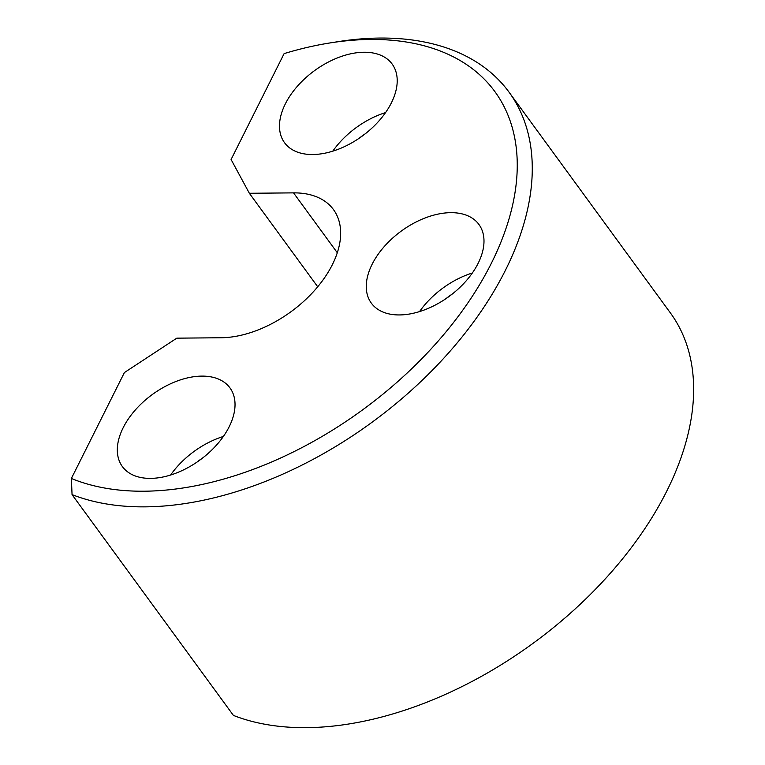 <?xml version="1.0" encoding="UTF-8"?>
<svg xmlns="http://www.w3.org/2000/svg" width="765" height="765" viewBox="0 0 765 765"><rect width="100%" height="100%" fill="white"/><g stroke="black" fill="none" stroke-linecap="round" stroke-linejoin="round"><path stroke-width="1.15" d="M329.6 43.003A294.343 178.838 143.8 0 0 284.121 53.607L231.087 159.503L249.361 193.277L293.54 192.876A94.411 57.365 143.8 0 1 333.483 209.61A94.411 57.365 143.8 0 1 332.364 264.642A94.411 57.365 143.8 0 1 220.989 337.757L176.811 338.159L124.399 372.565L71.374 478.46L72.053 494.62A305.445 185.579 -36.2 0 0 505.435 270.246A305.445 185.579 -36.2 0 0 509.079 92.211A305.445 185.579 -36.2 0 0 337.537 41.74L329.6 43.003A294.343 178.838 143.8 0 1 491.388 263.208A294.343 178.838 143.8 0 1 71.374 478.46M445.976 298.637A49.763 30.237 143.8 0 1 451.991 294.238M399.521 314.941A66.641 40.488 143.8 0 1 371.321 303.122A66.641 40.488 143.8 0 1 384.173 246.646A66.641 40.488 143.8 0 1 450.738 212.67A66.641 40.488 143.8 0 1 478.938 224.48A66.641 40.488 143.8 0 1 466.086 280.956A66.641 40.488 143.8 0 1 399.521 314.941M472.34 273.009A66.641 40.488 -36.2 0 0 419.564 311.575M359.196 138.226A49.763 30.237 143.8 0 1 365.211 133.827M312.742 154.52A66.641 40.488 143.8 0 1 284.542 142.711A66.641 40.488 143.8 0 1 297.394 86.235A66.641 40.488 143.8 0 1 363.958 52.25A66.641 40.488 143.8 0 1 392.158 64.069A66.641 40.488 143.8 0 1 379.306 120.545A66.641 40.488 143.8 0 1 312.742 154.52M385.56 112.598A66.641 40.488 -36.2 0 0 332.785 151.164M197.016 462.079A49.763 30.237 143.8 0 1 203.041 457.68M150.571 478.383A66.641 40.488 143.8 0 1 122.371 466.564A66.641 40.488 143.8 0 1 135.223 410.088A66.641 40.488 143.8 0 1 201.778 376.112A66.641 40.488 143.8 0 1 229.978 387.922A66.641 40.488 143.8 0 1 217.126 444.398A66.641 40.488 143.8 0 1 150.571 478.383M223.38 436.452A66.641 40.488 -36.2 0 0 170.614 475.017M72.053 494.62L233.421 715.418A305.445 185.579 -36.2 0 0 666.803 491.044A305.445 185.579 -36.2 0 0 670.446 313.009L509.079 92.211M249.361 193.277L317.704 286.779M293.54 192.876L337.298 252.756"/></g></svg>
